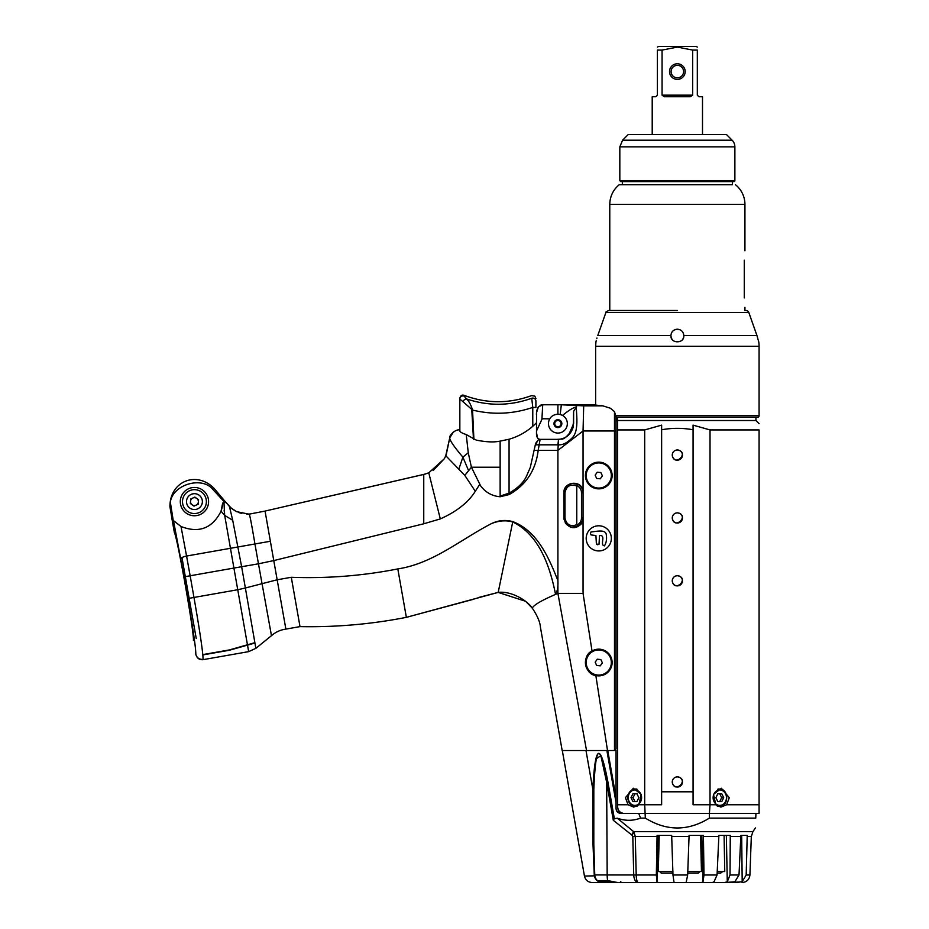 <?xml version="1.0" encoding="UTF-8"?>
<svg xmlns="http://www.w3.org/2000/svg" width="929" height="929" viewBox="0 0 929 929"><rect width="100%" height="100%" fill="white"/><g stroke="black" fill="none" stroke-linecap="round" stroke-linejoin="round"><path stroke-width="1.39" d="M594.839 875.826L584.446 876.059C585.467 880.088 588.045 882.248 592.191 882.55L638.269 882.55C637.073 882.167 636.377 879.635 636.191 874.979L594.757 874.944L593.805 844.403L593.817 789.395L592.807 789.174L592.992 844.089L594.293 875.826C595.361 880.053 598.137 882.295 602.619 882.55L603.188 881.633L612.734 881.633L603.188 881.633L600.25 880.843M673.943 881.772L673.885 882.55L658.196 882.55L656.966 881.772L656.338 874.979L657.082 835.403L671.667 835.403L672.968 874.979L673.943 881.772L673.885 882.55L656.745 882.55M622.79 813.293L619.759 811.83A6.282 6.282 0 0 1 617.634 807.115L617.634 804.758L628.062 804.758L633.775 807.115L638.85 804.758L661.634 804.758L661.634 791.81L693.069 791.81L693.069 804.758L710.023 804.758L710.023 429.93L759.074 429.93C759.074 421.499 759.074 421.499 759.074 429.93C759.074 421.499 759.074 421.499 759.074 429.93L759.074 813.398L709.408 813.398L710.023 804.758L715.853 804.758L713.495 794.365L721.357 788.256L729.277 797.686L726.641 804.758L759.074 804.758M672.921 871.623L671.876 873.121L661.285 873.121L659.741 871.553L672.863 871.553L658.278 871.553L659.218 835.403M700.559 835.403L701.476 871.553L687.785 871.553L699.874 871.623L698.225 873.121L687.739 873.121M724.086 835.403L724.759 871.553L717.211 871.553L722.599 871.623L720.66 873.121L717.142 873.121M724.632 882.55L712.392 882.55L714.041 881.772L717.06 874.979L718.895 835.403L730.275 835.403L730.031 874.979L727.279 881.772L724.632 882.55L734.862 881.772L739.008 874.979L740.808 836.53L740.924 835.403L741.679 835.403L742.19 881.772L729.88 882.55M740.924 835.403L747.218 835.403L746.184 874.979L742.19 881.772M732.11 882.55L738.927 882.55M661.436 873.121L659.892 871.623M592.992 844.089L593.805 844.403L594.757 874.944A7.862 7.862 0 0 0 597.452 880.611L601.481 882.469M593.817 789.395C595.686 743.978 599.96 741.609 606.66 782.299L607.938 782.079C600.215 741.574 595.164 743.932 592.807 789.174L585.99 750.539M606.869 750.539L616.066 802.668L616.066 808.683C616.345 811.54 617.913 813.119 620.781 813.398L638.699 813.398L640.58 818.112C633.938 820.609 627.226 820.957 620.421 819.169L617.286 818.217L614.336 818.658L613.303 820.295L631.941 835.125A6.282 0.732 128.5 0 0 633.996 832.21L633.578 831.583A6.282 0.801 -56.2 0 1 631.65 834.916M636.191 874.909L635.285 836.53L632.8 836.564L633.717 874.979C634.054 879.635 635.564 882.167 638.269 882.55L617.704 882.55L607.636 880.611A7.862 1.37 90 0 1 607.171 874.944L606.66 782.299L600.854 755.707L596.244 758.796M563.949 509.266L564.193 492.788L564.193 517.941L568.223 525.663M571.579 527.138L577.652 526.453M563.996 519.427L563.996 519.404C569.895 529.994 576.247 530.308 583.052 520.391L583.052 490.338C580.764 479.503 563.288 481.814 563.88 492.869L563.996 519.45M565.215 522.841C570.348 528.949 575.748 529.263 581.415 523.793M581.415 486.935L582.169 488.097M582.251 488.248L583.157 490.756M583.087 520.263L581.659 523.445M565.424 487.528L563.88 492.927M672.259 781.963C672.561 778.874 674.257 777.178 677.357 776.876C690.293 778.966 674.349 794.899 672.259 781.963M672.259 517.941C672.561 514.84 674.257 513.145 677.357 512.843C690.293 514.933 674.349 530.865 672.259 517.941M672.259 455.071C672.561 451.982 674.257 450.275 677.357 449.973C690.293 452.063 674.349 468.007 672.259 455.071M672.259 580.799C672.561 577.71 674.257 576.003 677.357 575.701C690.293 577.792 674.349 593.736 672.259 580.799M463.095 401.792L472.547 410.072C470.968 404.881 468.971 401.177 466.579 398.936A3.147 2.264 -53.2 0 0 463.095 401.792L459.843 399.029L459.843 430.905L459.843 399.029A3.147 3.101 -0 0 1 464.094 396.126L466.579 398.936L464.094 396.126M535.905 407.436L535.905 401.084C535.905 397.67 535.905 397.67 535.905 401.084A3.147 2.996 0 0 0 531.725 398.251C531.632 394.697 531.632 394.697 531.725 398.251L532.77 407.413L535.905 407.436M531.957 400.225L531.725 398.251C510.091 406.008 488.375 406.24 466.579 398.936M471.793 410.095L473.476 439.208M552.488 439.359L540.109 439.359L558.515 439.347L557.911 444.817L535.325 444.817L530.273 467.461L527.01 475.009C524.316 481.803 518.336 487.841 509.069 493.148L509.069 439.243L500.139 441.112C494.17 442.436 486.192 442.099 476.182 440.102L466.242 434.563C462.119 433.216 459.983 431.997 459.843 430.905M460.354 470.794L464.802 475.393L471.409 467.217L500.139 467.217L500.139 496.748C491.975 496.04 485.449 492.37 480.572 485.739L471.409 467.217L468.262 452.795L466.242 434.563M468.262 452.795L462.886 457.138L468.646 470.794M459.843 429.976C455.047 428.78 448.51 436.549 449.729 437.896C449.706 440.369 454.095 446.791 462.886 457.138L458.821 469.203L464.802 475.393L475.3 491.255C468.367 502.38 456.696 511.6 440.3 518.916L423.752 523.793L273.776 560.582L265.044 511.078L248.995 514.178L236.547 511.635L231.066 507.954L224.028 500.208L225.062 502.601M453.468 431.904L449.729 437.896L446.373 454.118M710.023 429.93L693.069 425.134L693.069 429.767C682.594 427.874 672.12 427.874 661.634 429.767L661.634 425.134L644.691 429.93L617.634 429.93L617.634 417.353M617.634 420.5L755.939 420.5L755.939 417.353M617.634 429.93L617.634 804.758M616.066 420.5L616.972 420.5L616.066 421.197M619.759 811.83L617.262 811.83M616.972 417.353L616.972 420.5M622.825 813.305L623.916 813.398C620.34 813.223 618.249 811.122 617.634 807.115M638.699 813.398L709.408 813.398L709.373 818.112L755.765 818.112C755.312 831.258 755.312 831.258 755.765 818.112C755.312 831.258 755.312 831.258 755.765 818.112L755.939 813.398M644.691 429.93L644.691 804.758L645.33 818.112C666.685 831.258 688.029 831.258 709.373 818.112M661.634 429.767L661.634 791.81M693.069 429.767L693.069 791.81M677.357 575.701A5.098 5.098 0 0 1 681.77 583.342A5.098 5.098 0 0 1 672.944 583.342A5.098 5.098 0 0 1 677.357 575.701M677.357 449.973A5.098 5.098 0 0 1 681.77 457.614A5.098 5.098 0 0 1 672.944 457.614A5.098 5.098 0 0 1 677.357 449.973M677.357 512.843A5.098 5.098 0 0 1 681.77 520.484A5.098 5.098 0 0 1 672.944 520.484A5.098 5.098 0 0 1 677.357 512.843M677.357 776.876A5.098 5.098 0 0 1 681.77 784.517A5.098 5.098 0 0 1 672.944 784.517A5.098 5.098 0 0 1 677.357 776.876M628.062 804.758L625.438 797.686L633.346 788.256L641.219 794.365L638.85 804.758M715.853 804.758L720.927 807.115L726.641 804.758M721.752 801.611L717.827 801.611L715.864 797.686L717.827 793.749L721.752 793.749L723.714 797.686L721.752 801.611M718.059 789.035L719.313 789.035A8.64 7.49 90 0 0 717.641 789.255M717.827 801.611L719.708 801.611L721.67 797.686L719.708 793.749L717.571 793.749M721.67 797.686L723.714 797.686M616.229 809.949L617.959 812.469M544.452 650.056L562.173 750.539L616.066 750.539L616.066 797.663L607.752 750.539M708.769 882.55L729.962 882.55M701.523 882.55L686.113 882.55L687.669 874.979L689.086 835.403L703.416 835.403L703.996 874.979L703.009 881.772L701.523 882.55L712.392 882.55M657.07 836.53L635.285 836.53L633.996 832.21A9.429 5.435 -90 0 0 633.775 831.594L752.931 831.594L755.428 827.913M633.578 831.583L617.286 818.217M640.58 818.112L645.33 818.112M621.524 882.55L620.584 881.633L621.524 882.55L602.549 882.55M673.885 882.55L686.113 882.55L686.345 881.772M638.269 882.55L658.196 882.55M697.958 882.55L686.113 882.55M598.694 880.611A0.941 0.941 0 0 1 597.452 880.611L607.636 880.611L598.067 880.843M616.066 802.668L616.066 797.663M254.929 643.031L229.428 650.23L202.859 654.922M187.786 598.543L183.965 576.874L190.155 575.783L193.975 597.452L187.786 598.543C193.186 629.653 195.856 648.221 195.822 654.237L195.88 654.562C196.983 658.231 199.352 659.938 202.975 659.683L248.658 651.635L237.743 589.729L193.975 597.452C200.025 632.324 203.068 652.971 203.079 659.381A62.928 1.974 80 0 1 202.975 659.683M225.097 502.589L223.982 502.786L224.679 515.398L233.922 568.06L241.633 566.713L245.372 587.987L277.167 579.777L273.776 560.582L258.459 563.81L254.941 543.976L186.566 556.041L190.155 575.783L233.922 568.06L237.743 589.729L245.372 587.987L255.858 648.349L271.465 635.68C275.623 632.057 280.419 629.874 285.865 629.107L299.997 626.622C335.775 627.307 371.24 624.218 406.356 617.355L473.895 599.182M479.167 597.324L498.188 592.4L525.431 601.226M525.919 601.62L532.294 608.158C537.334 615.648 540.051 621.977 540.411 627.156L562.173 750.539M677.357 65.344A6.259 6.259 0 0 1 683.605 71.591A6.259 6.259 0 0 1 677.357 77.85A6.259 6.259 0 0 1 671.098 71.591A6.259 6.259 0 0 1 677.357 65.344M677.357 79.418A7.827 7.827 0 0 0 684.127 67.678A7.827 7.827 0 0 0 670.575 67.678A7.827 7.827 0 0 0 677.357 79.418M662.063 95.164L662.063 50.085L677.357 47.089L692.651 50.085L692.651 95.164L690.34 96.744L664.363 96.744L662.063 95.164L692.651 95.164M662.063 50.085L657.395 50.085C657.395 46.02 657.395 46.02 657.395 50.085C657.395 46.02 657.395 46.02 657.395 50.085L657.395 95.164L655.828 96.744L652.204 96.744L652.204 134.461M697.319 47.089L696.216 46.45L658.498 46.45L657.395 47.089M702.498 134.461L702.498 96.744L698.887 96.744L697.319 95.164L697.319 50.085C697.319 46.02 697.319 46.02 697.319 50.085C697.319 46.02 697.319 46.02 697.319 50.085L692.651 50.085M677.357 310.483L608.832 310.483L677.357 310.483M744.268 297.907C744.988 310.077 744.988 310.077 744.268 297.907L744.268 260.19C744.988 248.031 744.988 248.031 744.268 260.19M732.366 181.608L732.366 184.755L619.202 184.755L622.349 184.755L622.349 181.608M609.772 310.483L609.772 204.38L744.93 204.38A25.141 25.141 0 0 0 735.501 184.755M586.257 661.343A12.576 12.576 0 0 1 606.056 652.274A12.576 12.576 0 0 1 604.013 673.955A12.576 12.576 0 0 1 586.257 661.343M600.877 659.567L597.266 659.218L595.164 662.18L596.673 665.478L600.285 665.826L602.387 662.865L600.877 659.567M586.257 474.324A12.576 12.576 0 0 1 606.056 465.255A12.576 12.576 0 0 1 604.013 486.935A12.576 12.576 0 0 1 586.257 474.324M600.877 472.547L597.266 472.199L595.164 475.16L596.673 478.458L600.285 478.807L602.387 475.845L600.877 472.547M756.903 335.439L758.796 342.069A31.435 31.435 0 0 1 759.074 346.25L759.074 415.786A1.568 1.568 0 0 1 757.507 417.353L616.066 417.353M616.066 417.272L614.487 411.64L610.423 408.249L602.886 405.857L583.691 405.857L583.052 430.986L557.911 450.356L558.213 444.805C562.881 445.188 567.712 442.668 572.705 437.269C579.731 429.779 575.562 409.84 576.572 406.728L575.074 407.285C571.974 408.365 567.805 411.082 562.556 415.426A9.429 9.429 0 0 1 566.086 428.339A9.429 9.429 0 0 1 553.161 431.788A9.429 9.429 0 0 1 549.794 418.828A4193.32 45.579 -0 0 0 542.199 418.747L536.509 430.917L536.486 432.659C536.323 436.758 537.531 438.999 540.109 439.359L538.332 439.789L535.325 444.817M670.912 335.868L671.377 338.028M671.713 338.748L672.515 339.886M680.4 341.303L681.677 340.409M683.024 338.679L683.338 338.028M683.802 335.566L683.802 335.497C684.545 343.916 670.169 343.904 670.912 335.497C671.272 331.734 673.42 329.632 677.357 329.18L677.357 329.18C681.282 329.632 683.43 331.734 683.802 335.497L756.926 335.497L748.832 312.55A3.147 3.147 0 0 0 745.871 310.483M748.832 312.55L605.882 312.55L597.788 335.497C595.28 343.904 595.28 343.904 597.788 335.497L597.811 335.439M596.035 341.477L596.221 340.699M596.755 338.679L596.952 338.017M674.14 341.21A6.445 6.445 0 0 0 674.802 341.547M680.202 341.407A6.445 6.445 0 0 0 681.294 340.734M616.066 415.658L616.066 748.96L614.487 750.539L614.487 430.986L583.052 430.986L583.052 490.338M556.494 426.469A3.159 3.159 0 0 1 556.169 421A3.159 3.159 0 0 1 561.07 423.45A3.159 3.159 0 0 1 556.494 426.469M194.811 497.7A3.925 3.925 0 0 1 196.077 505.19A3.925 3.925 0 0 1 190.526 501.242A3.925 3.925 0 0 1 194.811 497.7M186.543 500.87A7.931 7.931 0 0 1 199.038 495.145A7.931 7.931 0 0 1 197.749 508.825A7.931 7.931 0 0 1 186.543 500.87M182.548 500.487A11.949 11.949 0 0 1 201.361 491.871A11.949 11.949 0 0 1 199.41 512.471A11.949 11.949 0 0 1 182.548 500.487M190.317 503.506L190.735 498.989L194.869 497.096L198.562 499.721L198.132 504.238L194.01 506.131L190.317 503.506M193.395 640.522C194.591 634.786 177.416 537.392 174.338 532.41L169.926 506.746C169.81 480.99 196.867 470.492 214.251 488.549L224.028 500.208M196.24 638.537L181.968 557.621M224.156 510.091L224.667 515.374M573.623 415.24L573.623 411.303L576.444 406.774M549.794 418.828C551.303 416.087 554.009 414.543 557.911 414.206A9.429 9.429 0 0 1 560.21 414.497L557.911 414.206L557.911 409.805M509.069 439.243C519.659 436.142 528.81 430.638 536.532 422.707L536.532 414.938M541.944 404.8L540.074 405.311M557.911 414.206L557.911 404.777L542.826 404.777C538.332 405.729 536.242 409.074 536.532 414.81L536.532 430.011M541.944 418.747L542.722 404.777M538.146 407.355L537.624 408.4M536.753 411.466L537.101 409.886M536.648 412.197L536.544 413.788M554.404 414.88L554.404 414.88A9.429 9.429 0 0 1 555.496 414.52M560.326 414.52A9.429 9.429 0 0 1 567.201 425.261A9.429 9.429 0 0 1 557.098 433.03A9.429 9.429 0 0 1 548.482 423.636M449.729 437.896L445.769 455.698L458.821 469.203M444.399 458.612L433.146 470.585M425.412 474.022L265.044 511.078L423.752 474.44L423.752 523.793M248.333 514.19L246.754 514.167M241.784 513.482L238.347 512.413M254.871 642.671L229.393 649.928L202.836 654.597L229.393 649.928L254.871 642.671M203.079 659.381C199.294 659.613 196.867 657.895 195.822 654.237L195.88 654.562M248.658 651.635L255.858 648.349L271.465 635.68L258.459 563.81L241.633 566.713L232.703 520.252L224.679 515.398A938.023 888.96 170 0 1 221.067 511.159C212.346 528.369 198.992 533.49 181.004 526.511L173.468 520.6A3405.296 118.9 -100 0 1 173.2 520.31L170.39 502.519L169.926 506.746C169.81 480.99 196.867 470.492 214.251 488.549L223.622 499.721M170.193 503.924L170.239 503.495C171.145 484.88 202.057 475.427 213.101 489.676L214.251 488.549M174.338 532.41L171.83 518.185M539.435 439.336L538.379 438.987M537.601 438.198L536.486 432.659M573.623 416.587L573.623 419.293M573.623 420.814L573.623 423.194M573.623 423.763L568.478 435.271M560.651 439.115L556.982 439.359M555.461 439.359L554.671 439.359M558.468 440.23L557.911 450.356L534.372 450.356M558.515 439.347C566.016 438.72 570.952 434.493 573.332 426.678L573.623 411.408M560.21 414.497A9.429 9.429 0 0 1 562.556 415.426L560.21 414.497L561.337 404.777L583.691 405.857M500.139 496.748L509.069 494.6C526.011 485.089 535.719 470.341 538.193 450.356L540.109 439.359L539.331 439.44M557.911 404.777L592.481 404.777L602.886 405.857M271.465 635.68C275.623 632.057 280.419 629.874 285.865 629.107L299.997 626.622C335.775 627.307 371.24 624.218 406.356 617.355L498.188 592.4C511.38 590.705 527.556 600.761 532.294 608.158C533.49 605.162 541.235 600.564 555.554 594.397L557.911 593.376L583.052 593.376L583.052 520.391M586.536 750.539L557.911 593.376L557.911 450.356M607.508 750.539L595.849 675.557A13.354 13.354 0 0 1 592.028 650.997A13.354 13.354 96.3 0 1 612.048 663.991A13.354 13.354 96.3 0 1 595.849 675.557C584.678 674.477 581.659 655.468 592.028 650.997L583.052 593.376M598.775 488.863A13.354 13.354 0 0 0 610.341 468.82A13.354 13.354 0 0 0 587.209 468.82A13.354 13.354 0 0 0 598.775 488.863M611.352 538.367A12.576 12.576 0 0 1 592.481 549.26A12.576 12.576 0 0 1 592.481 527.475A12.576 12.576 0 0 1 611.352 538.367M444.968 457.498L445.769 455.698L444.341 458.74L428.78 472.826L423.752 474.44M557.911 427.572A3.925 3.925 0 0 1 554.508 421.673A3.925 3.925 0 0 1 561.313 421.673A3.925 3.925 0 0 1 557.911 427.572M299.997 626.622L291.3 577.292C327.136 578.616 362.647 575.829 397.821 568.92C433.251 563.52 460.796 539.343 491.638 523.515C499.082 520.6 506.108 520.077 512.727 521.97L498.188 592.4M428.78 472.826L440.3 518.916M229.37 506.398L224.47 500.731M270.374 541.259L254.941 543.976C251.294 522.307 249.32 512.367 248.995 514.178M232.703 520.252L229.405 506.375L231.495 508.326M291.3 577.292L277.167 579.777L285.865 629.107M557.911 580.683C548.888 557.818 537.426 531.04 512.831 521.622L512.727 521.97C539.633 534.93 550.282 567.654 555.554 594.397C557.412 591.285 558.19 586.756 557.911 580.799M222.693 503.019A28.288 28.288 0 0 1 221.067 511.159L222.693 503.019L223.982 502.786L222.693 503.019M223.97 501.486L213.101 489.676M479.643 484.532L475.3 491.255M512.831 521.622C505.562 519.648 498.49 520.275 491.638 523.515M500.139 467.217L500.139 441.112M500.139 496.063L509.069 493.148L509.069 494.6M604.419 545.88L603.13 545.311C600.866 542.571 605.754 534.918 599.495 535.534L599.031 544.231L597.719 544.754L596.406 544.185L595.919 535.534L591.065 534.941L590.438 533.385L591.088 531.899C595.489 531.725 604.814 529.077 606.196 534.047C607.009 538.808 606.416 542.757 604.419 545.88L603.13 545.311M599.031 544.231L596.406 544.185M591.065 534.941L590.438 533.385L591.088 531.899M564.983 517.941L564.193 517.941C564.623 523.12 567.387 526.244 572.485 527.3L577.908 526.337L576.77 524.746C570.267 526.929 566.342 524.653 564.983 517.941L564.983 492.788L564.193 492.788A9.429 9.429 0 0 1 573.623 483.359A9.429 9.429 0 0 1 583.052 492.788A9.429 9.429 0 0 0 577.908 484.381L572.496 483.428C567.387 484.473 564.623 487.586 564.193 492.788L567.213 485.879M576.77 524.746L576.77 485.983L577.908 484.381L572.496 483.44M572.485 527.277L577.908 526.337A9.429 9.429 0 0 0 583.052 517.941L583.052 492.788L581.484 492.788L581.484 517.941A7.862 7.862 0 0 1 576.851 525.106M195.764 487.528A14.144 14.144 0 0 1 205.971 509.8A14.144 14.144 0 0 1 181.585 507.501A14.144 14.144 0 0 1 195.764 487.528M619.829 146.852L734.874 146.852A9.429 9.429 0 0 0 732.11 140.186L622.593 140.186L619.829 146.852L619.829 180.667L620.781 181.608L733.933 181.608A0.941 0.941 0 0 0 734.874 180.667L619.829 180.667M732.11 140.186L726.385 134.461L628.318 134.461L622.593 140.186M636.888 801.611L632.951 801.611L630.988 797.686L632.951 793.749L636.888 793.749L638.85 797.686L636.888 801.611L634.995 801.611L633.032 797.686L630.988 797.686M636.655 789.035L635.39 789.035A8.64 7.49 -90 0 0 627.911 797.686A8.64 7.49 -90 0 0 635.39 806.326A8.64 7.49 -90 0 0 637.526 805.966M637.143 793.749L634.995 793.749L633.032 797.686M614.336 818.658L607.938 782.079M472.547 410.061C492.881 415.019 512.947 414.137 532.77 407.413L532.77 426.306M473.906 439.371L472.547 410.072M717.188 805.966A8.64 7.49 90 0 0 719.313 806.326L717.769 806.326M713.124 797.686A7.699 6.666 -90 0 1 723.122 791.009A7.699 6.666 -90 0 1 723.122 804.351A7.699 6.666 -90 0 1 713.124 797.686M747.137 836.53L751.317 836.53L752.931 831.594M730.229 836.53L740.808 836.53M703.416 836.53L718.802 836.53M671.713 836.53L689.028 836.53M656.338 874.979L633.717 874.979M631.941 835.125L632.8 836.564M613.303 820.295L606.66 782.299M607.845 880.622L617.704 882.55M656.966 881.772L658.15 835.403M742.074 882.55C746.707 882.12 749.331 879.6 749.924 874.979L746.184 874.979M727.279 881.772L726.35 835.403M703.009 881.772L701.836 835.403M687.669 874.979L672.968 874.979M717.06 874.979L703.996 874.979M739.008 874.979L730.031 874.979M759.074 415.786L616.066 415.786M759.074 346.25L595.628 346.25L595.628 405.311M670.912 335.497L597.788 335.497M181.004 526.511L186.566 556.041A6.282 2.009 169.3 0 0 180.725 559.107L173.468 520.6M183.965 576.874L180.725 559.107M614.487 411.64L614.487 430.986L616.066 430.986M406.356 617.355L397.821 568.92M576.851 485.623A7.862 7.862 0 0 1 581.484 492.788M564.983 492.788C566.342 486.064 570.267 483.8 576.77 485.983M581.484 517.941L583.052 517.941M637.062 789.255A8.64 7.49 -90 0 0 635.39 789.035C630.768 789.545 628.225 792.425 627.783 797.686C628.225 802.935 630.768 805.815 635.39 806.326L636.934 806.326M628.248 797.686A7.699 6.666 90 0 1 638.258 791.009A7.699 6.666 90 0 1 638.258 804.351A7.699 6.666 90 0 1 628.248 797.686M562.312 750.539L584.446 876.059M459.843 398.286C460.529 395.58 461.957 394.604 464.117 395.348C486.599 403.743 509.115 403.825 531.655 395.58L534.883 396.195L535.905 398.518M755.939 420.5L759.074 423.636M719.313 789.035C729.137 788.5 729.137 806.871 719.313 806.326M597.835 880.936L599.786 882.027M749.924 874.979L751.317 836.53M744.93 204.38L744.93 250.76M744.93 307.336L744.93 310.483M609.772 204.38C609.947 196.414 613.094 189.864 619.202 184.755M595.628 346.25L595.907 342.069M605.882 312.55C605.336 312.225 606.323 311.529 608.832 310.483M234.851 510.741L231.066 507.954M573.623 411.303L573.576 421.743L572.322 429.558C567.213 436.63 563.45 439.789 561.035 439.034L561.232 438.999M538.332 439.789L535.638 443.365M445.769 455.698L446.222 454.536M542.826 404.777L538.414 406.925C534.988 416.087 537.148 414.857 536.532 414.81M536.509 430.917L536.532 422.823M576.77 526.824L575.887 527.08M734.874 146.852L734.874 180.667"/></g></svg>

